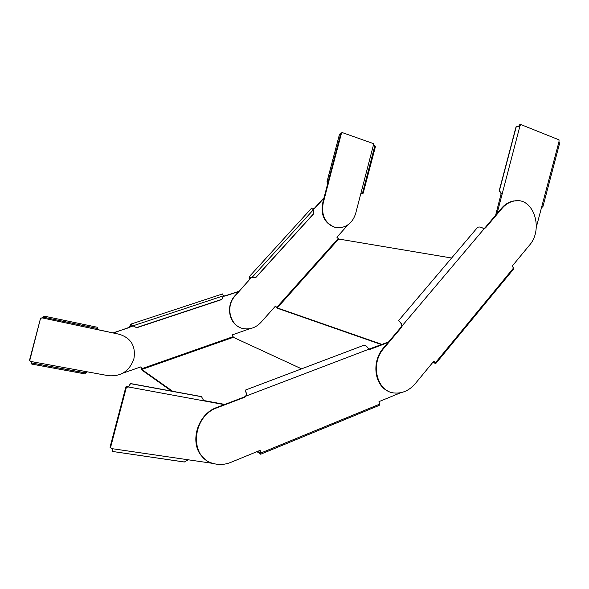 <?xml version="1.0" encoding="UTF-8"?>
<svg xmlns="http://www.w3.org/2000/svg" width="589" height="589" viewBox="0 0 589 589"><rect width="100%" height="100%" fill="white"/><g stroke="black" fill="none" stroke-linecap="round" stroke-linejoin="round"><path stroke-width="0.88" d="M204.795 458.897C188.244 446.808 195.916 414.42 217.017 407.397L244.479 396.92L245.893 395.72L246.298 395.963L244.891 397.163L217.4 407.654C191.911 415.974 188.804 457.513 213.027 463.388C218.887 465.111 224.865 464.758 230.954 462.321L260.176 450.335L260.669 454.229L256.959 451.66M171.524 391.081L141.986 370.135L140.808 366.888M259.867 450.467L260.338 453.272L257.629 451.38M172.665 391.295L141.809 369.465L233.325 337.313L301.575 368.839M122.799 373.19L140.97 366.829L141.809 369.465M233.325 337.313L232.53 334.788L250.075 328.64M238.979 291.275L224.762 295.972L223.268 295.545M238.736 291.54L225.027 296.068L223.253 296.201M113.522 332.932L132.908 326.048M113.162 332.859L128.49 327.793L129.757 327.086L131.067 324.819L132.834 325.945L130.854 324.127L130.154 326.21M260.824 453.037L379.522 404.209L379.191 405.409L260.809 454.171M379.522 404.209L378.992 401.632L400.748 392.716M388.541 341.951L369.001 349.115M388.077 342.503L370.547 349.196L369.045 349.144L368.037 348.114C366.763 346.177 365.379 345.22 363.884 345.257L363.185 345.522M129.897 325.872L129.551 326.961M222.613 293.918L223.349 295.98L221.773 299.551L136.744 327.756L133.018 325.82L136.744 327.756M136.832 327.499L221.92 299.286M223.327 295.833L133.018 325.82M245.893 395.72L246.312 394.416L245.768 391.287M369.045 349.144L246.298 395.963L246.312 394.416M246.622 394.335L245.834 391.501M245.473 390.956L245.863 391.597M388.968 391.479C374.457 386.274 371.158 361.661 383.402 348.04L401.124 327.064L401.786 325.467L402.316 325.629L401.646 327.219L383.918 348.217C369.723 363.825 376.879 392.252 394.792 393.025C402.611 393.533 409.473 390.36 415.378 383.513L433.975 360.969L435.816 363.472L432.709 362.493M381.547 344.624L277.684 308.349L275.343 306.228M433.784 361.19L435.094 362.868L432.974 362.176M382.062 344.425L277.264 307.9L338.653 239.024L451.616 258.011M240.179 327.55C228.657 323.265 225.734 305.198 235.136 295.501L235.409 295.597C224.483 306.714 230.542 327.734 244.752 328.809C250.966 329.398 256.37 327.241 260.964 322.33L275.438 306.118L277.264 307.9M338.653 239.024L336.908 237.249L348.077 224.733M324.141 197.595L314.165 208.572L312.545 208.874M324.002 198.132L314.474 208.609L313.157 209.08M235.409 295.597L251.444 277.338M235.136 295.501L248.801 280.467L249.581 279.392L249.64 277.286L251.923 277.522L249.132 276.815L249.537 278.516M435.492 362.721L513.534 267.995L513.741 268.849L435.845 363.435M513.534 267.995L512.15 266.184L529.364 245.318C544.111 229.003 533.354 196.571 514.145 201.018C509.537 201.902 505.458 204.398 501.916 208.513L485.55 227.891L484.033 228.576M517.915 200.768L513.542 200.982C508.94 201.858 504.869 204.354 501.32 208.469L484.968 227.825L483.797 228.525M249.132 278.28L249.302 279.304M313.112 209.515L313.473 209.117L312.744 209.007M311.647 208.131L313.414 209.92L313.687 213.778L255.987 277.353L252.07 277.412L255.987 277.353M255.994 277.169L313.738 213.557M313.326 209.794L252.07 277.412M401.786 325.467L401.602 324.23L399.335 321.174M477.281 227.737L477.48 227.501C478.857 226.64 480.705 226.89 483.032 228.23L484.283 228.598L402.316 325.629L401.602 324.23M401.919 324.171L398.981 320.917M224.299 404.621L128.616 386.995L126.385 387.275L110.489 447.758L112.396 448.715L213.166 463.433M203.698 400.638L201.475 396.588L130.36 383.52L128.616 386.995L128.122 386.598L125.891 386.877L110.025 447.257L110.489 447.758M125.891 386.877L126.385 387.275M224.814 404.422L203.551 400.476M128.122 386.598L129.573 385.692L130.397 383.653L201.563 396.721M129.808 385.073L130.36 383.52M112.823 449.76L112.587 451.439L112.396 448.715M188.105 459.95L184.276 462.004L112.514 451.461L112.801 449.709M184.401 461.99L112.514 451.461M536.284 227.288L558.976 141.75L559.035 139.851L520.786 124.529L519.896 126.149L497.05 213.527M518.629 126.613L516.06 126.76L499.141 190.991L502.056 193.862L501.106 193.81L495.651 215.184M518.438 126.65L519.807 124.573L520.786 124.529M518.916 126.186L519.896 126.149L519.41 126.377M542.962 206.452L541.6 207.733M558.976 141.75L559.535 143.576L542.962 206.481M501.106 193.81L500.009 191.388L499.317 191.042L516.236 126.768M500.009 191.388L499.141 190.991M342.032 132.496L340.81 133.71L342.032 132.496L373.779 143.731L355.704 213.321C353.061 221.781 347.863 226.581 340.103 227.737L334.64 227.177C324.995 223.091 321.174 215.125 323.17 203.271L328.191 183.665L327.675 183.635L322.662 203.22C320.666 215.059 324.487 223.017 334.118 227.096L336.459 227.59M328.073 181.913L327.064 181.596L339.558 134.101L327.005 181.699L328.073 181.913L328.191 183.665L341.34 133.688L340.567 134.38M327.005 181.699L327.675 183.635M340.81 133.71L339.662 134.13M328.102 181.883L340.597 134.388L339.558 134.101M339.536 134.115L327.064 181.596M374.788 146.44L362.544 192.978L363.163 193.229L375.399 146.727L373.772 145.137M360.88 194.164L362.426 192.978L363.045 193.229L361.447 193.428M362.544 192.978L374.678 146.425M119.265 334.265C131.111 338.064 135.985 346.288 133.872 358.929C129.455 371.122 120.959 376.71 108.383 375.694L31.084 361.513L29.45 360.52L40.604 318.053L42.239 317.913L119.265 334.265L98.289 329.73L97.141 328.448L97.347 327.27L44.352 316.168L44.153 317.338L97.17 328.412M29.678 360.77L40.604 318.053M40.847 318.251L44.101 317.375L44.3 316.205L42.239 317.913M85.471 372.947L32.145 363.082L31.769 364.098L85.088 373.927L85.479 372.852L87.209 371.931M31.084 361.513L32.123 362.993L31.747 364.002L30.9 361.344M32.145 363.082L85.471 372.859M97.988 329.531L97.222 328.102M97.141 328.448L44.153 317.338M141.493 368.81L232.986 336.694M370.547 349.196L370.039 349.012M244.891 397.163L244.479 396.92M217.4 407.654L217.017 407.397M276.69 307.458L338.079 238.611M501.916 208.513L501.32 208.469M485.55 227.891L484.968 227.825M401.646 327.219L401.124 327.064M383.918 348.217L383.402 348.04M204.206 400.675L204.81 401.08M500.974 194.959L501.924 195.018M328.102 184.519L327.587 184.482M323.17 203.271L322.662 203.22M369.782 349.329L369.281 349.144M222.664 293.904L130.854 324.127M245.385 390.102L363.884 345.257M514.145 201.018L513.542 200.982M484.364 228.591L483.819 228.532M311.655 208.116L249.132 276.815M398.613 320.556L477.48 227.501M125.958 386.885L126.444 387.282M128.991 386.229L129.573 385.692M340.287 134.307L339.72 134.123M85.486 372.822L85.825 372.41M97.914 329.501L97.207 328.161"/></g></svg>
